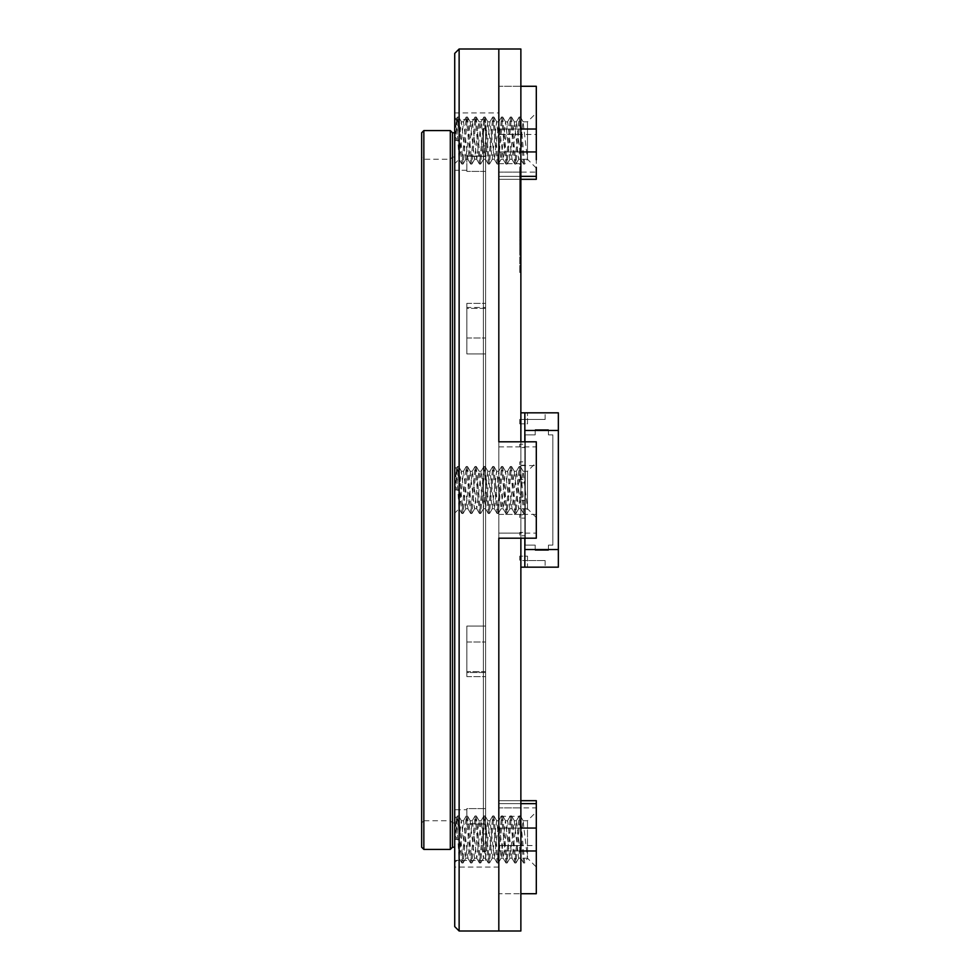 <?xml version="1.0" encoding="UTF-8"?>
<svg xmlns="http://www.w3.org/2000/svg" width="980" height="980" viewBox="0 0 980 980"><rect width="100%" height="100%" fill="white"/><g stroke="black" fill="none" stroke-linecap="round" stroke-linejoin="round"><path stroke-width="0.73" stroke-dasharray="4.9 3.68" d="M483.385 833.98L483.385 146.02L483.385 833.98L483.385 146.02L483.385 833.98L485.59 833.98L485.59 146.02L485.59 833.98L485.59 146.02L485.59 833.98L483.385 833.98M483.385 851.62L483.385 128.38L483.385 851.62L483.385 128.38L483.385 851.62L485.59 851.62L485.59 128.38L485.59 851.62L485.59 128.38L485.59 851.62L483.385 851.62M485.59 171.402L485.59 307.487L485.59 156.383L485.59 171.402L466.848 171.402L485.59 171.402M485.59 308.382L485.59 338.002L485.59 308.382L466.848 308.382L466.848 353.915L485.59 353.915L485.59 338.002L485.59 641.998L485.59 353.915L466.848 353.915L466.848 307.487L485.59 307.487L466.848 307.487L466.848 353.915L466.848 303.347L466.848 308.382L485.59 308.382M485.59 671.619L485.59 641.998L485.59 676.653L485.59 671.619L466.848 671.619L466.848 676.653L466.848 672.513L485.59 672.513L485.59 823.617L485.59 672.513L466.848 672.513L466.848 626.085L485.59 626.085L466.848 626.085L466.848 676.653L466.848 641.998L466.848 671.619L485.59 671.619M466.848 809.725L466.848 823.617L485.59 824.058L466.848 823.617L466.848 808.598L485.59 808.598L466.848 808.598L466.848 809.725L454.72 809.725L454.72 170.275L454.72 809.725M485.59 156.383L466.848 156.383L466.848 171.402L466.848 155.942L485.59 156.383M485.59 860.44L485.59 119.56L485.59 860.44L454.72 860.44L454.72 119.56L454.72 860.44M454.72 847.21L454.72 132.79L454.72 847.21M452.515 132.79L452.515 847.21M450.31 130.585L450.31 849.415M423.85 130.585L423.85 849.415M421.645 132.79L421.645 847.21M421.645 822.955L421.645 157.045L421.645 822.955L423.85 820.75L423.85 159.25L423.85 820.75L450.31 820.75L450.31 159.25L450.31 820.75L452.515 822.955L452.515 157.045L452.515 822.955L454.72 822.955L454.72 157.045L454.72 822.955M466.848 307.487L466.848 303.347L466.848 307.487M466.848 626.085L466.848 641.998L466.848 626.085M520.87 215.71L520.87 206.278L520.87 215.71L519.768 215.71L519.768 217.94L519.768 215.465L520.87 215.502L520.87 228.23L520.87 211.251L520.87 215.502L519.768 215.465L519.768 228.23L520.87 228.23M520.87 205.616L520.87 212.305L520.87 201.831L520.87 205.616L519.768 205.616L519.768 212.305L519.768 203.142L520.87 203.142L520.87 201.831L519.768 201.831L519.768 205.616M520.87 212.305L519.768 212.244L520.87 212.305M520.87 187.878L520.87 185.98L520.87 187.878L519.768 187.878L519.768 189.667L519.768 185.98L519.768 187.878M520.87 191.553L520.87 182.194L520.87 200.716L520.87 191.553L519.768 191.553L519.768 200.716L519.768 191.553L520.87 191.553M520.87 205.163L520.87 199.859L520.87 205.163L519.768 205.163L519.768 199.859L519.768 201.427L520.87 201.427M519.768 201.427L519.768 204.514L520.87 204.514L520.87 209.879L520.87 204.379L519.768 205.163M519.768 201.831L519.768 203.681L520.87 203.607L519.768 203.681L519.768 194.493L520.87 194.493L520.87 203.681L519.768 203.142L519.768 193.195L519.768 194.444L520.87 194.444L520.87 202.088L519.768 202.088L520.87 201.819M520.87 188.344L519.768 188.344L520.87 188.319M520.87 190.965L519.768 191.1L520.87 190.965M519.768 192.141L520.87 192.129M519.768 200.716L519.768 199.945L520.87 199.945L520.87 200.716L519.768 200.716L520.87 200.716M520.87 222.399L520.87 250.304L520.87 222.399L519.768 222.399L519.768 231.684L520.87 231.684M520.87 217.315L520.87 227.519L520.87 217.315L519.768 217.315L519.768 220.684L520.87 220.684M520.87 240.566L520.87 225.253L520.87 248.736L520.87 240.566L519.768 240.566L519.768 225.253L520.87 225.253M520.87 176.902L520.87 164.505L520.87 176.902L519.768 176.902L519.768 167.592L519.768 175.837L520.87 174.207L520.87 183.186L520.87 171.917L520.87 173.742L519.768 173.619L520.87 173.166M519.768 179.168L519.768 175.383L519.768 182.194L519.768 180.161L520.87 180.161L519.768 180.357L519.768 183.174L519.768 180.161L519.768 188.209L519.768 177.76L519.768 179.695L520.87 179.168M520.87 177.931L519.768 177.76L520.87 177.931M520.87 184.62L520.87 188.209L520.87 184.62L519.768 184.62M520.87 188.16L519.768 188.209L520.87 188.16M520.87 816.34L520.87 163.66L520.87 816.34L498.82 816.34L498.82 163.66L498.82 816.34M520.87 49L520.87 931M520.87 538.192L520.87 441.809M519.768 178.715L519.768 174.207L520.87 174.207L519.768 174.281L520.87 174.808L519.768 174.808L519.768 181.925L519.768 178.715L520.87 178.715M519.768 173.093L519.768 171.917L519.768 173.742L520.87 173.742L520.87 175.837L520.87 174.93L519.768 174.93L519.768 173.093L520.87 173.093M520.87 171.978L519.768 171.917L520.87 171.978M520.87 182.194L519.768 182.133L520.87 182.194L519.768 182.194L519.768 183.444L520.87 183.444M520.87 237.577L520.87 228.144L520.87 237.577L519.768 237.577L519.768 239.794L519.768 237.319L519.768 243.334L519.768 228.144L519.768 237.577M520.87 233.056L520.87 225.4L520.87 233.056L519.768 233.056L519.768 235.421L519.768 225.4L519.768 233.056M520.87 234.698L520.87 237.05L520.87 233.51L520.87 234.698L519.768 234.698L519.768 237.05L519.768 234.698M520.87 239.537L520.87 229.246L520.87 239.537L519.768 239.537L519.768 229.246L520.87 229.246M520.87 253.845L520.87 272.526L520.87 244.559L520.87 253.845L519.768 253.845L519.768 272.526L520.87 272.526M520.87 220.757L520.87 213.371L520.87 220.757L519.768 220.757L519.768 225.4L520.87 225.4L519.768 225.4L519.768 212.954L519.768 220.757M520.87 212.954L519.768 212.954M520.87 215.649L519.768 215.772L520.87 215.649M519.768 216.825L520.87 216.813M520.87 229.847L520.87 224.543L520.87 229.847L519.768 229.847L519.768 224.543L520.87 224.555L520.87 222.191L520.87 228.34L520.87 219.177L520.87 224.555L519.768 224.543L519.768 226.049L520.87 226.049M519.768 226.049L519.768 229.185L520.87 229.185L519.768 229.847M519.768 227.826L519.768 219.177L519.768 228.34L520.87 227.826M520.87 134.468L498.82 134.468L498.82 845.532L498.82 807.888L498.82 845.532L520.87 845.532M520.87 172.113L498.82 172.113L498.82 134.468L498.82 179.316L498.82 86.277L498.82 129.029L520.87 129.029L498.82 129.029L498.82 151.937L498.82 112.945L454.72 112.945L454.72 867.055L454.72 112.945M520.87 446.905L498.82 446.905L498.82 441.809L498.82 867.055L498.82 828.063L520.87 828.063L498.82 828.063L498.82 850.971L520.87 850.971L498.82 850.971L498.82 893.723L520.87 893.723L498.82 893.723L498.82 800.685L498.82 807.888L536.305 807.888L536.305 800.685M498.82 893.723L498.82 931L498.82 893.723M520.87 514.414L498.82 514.414L498.82 538.192L498.82 533.096L536.305 533.096L536.305 497.46M498.82 49L498.82 86.277L520.87 86.277L498.82 86.277L498.82 49M519.768 228.23L519.768 211.251L520.87 211.251M519.768 211.251L519.768 221.468L520.87 221.468L519.768 221.468L519.768 206.278L519.768 215.71M519.768 223.991L520.87 223.991M519.768 175.383L520.87 175.383M519.768 177.552L520.87 177.552M519.768 175.518L520.87 175.518M519.768 175.837L520.87 175.837M519.768 172.443L520.87 172.443M519.768 176.694L520.87 176.694M519.768 181.018L520.87 181.018M519.768 179.046L520.87 179.046M519.768 177.221L520.87 177.221M519.768 180.161L520.87 180.161L519.768 180.161M519.768 183.775L519.768 185.722L519.768 183.775L520.87 183.775L520.87 185.722L520.87 183.775M519.768 185.722L520.87 185.735M519.768 183.174L520.87 183.186M519.768 181.545L520.87 181.545M519.768 180.81L520.87 180.81M519.768 181.925L520.87 181.925L519.768 181.925M519.768 179.708L520.87 179.708L519.768 179.72M519.768 178.139L520.87 178.139M519.768 178.997L520.87 178.997M519.768 180.492L520.87 180.492M519.768 186.837L520.87 186.837M519.768 187.045L520.87 187.045M519.768 183.444L519.768 185.073L520.87 185.073L519.768 185.073L519.768 193.905L519.768 192.019L520.87 192.007L519.768 192.019L519.768 187.621L520.87 187.621M519.768 181.214L520.87 181.214M519.768 184.424L520.87 184.424M519.768 185L520.87 185M519.768 185.196L520.87 185.196M519.768 173.166L519.768 176.902M519.768 174.599L520.87 174.599M519.768 173.95L520.87 173.95M519.768 172.578L520.87 172.578M519.768 171.329L520.87 171.329M519.768 169.748L520.87 169.748M519.768 164.505L520.87 164.505M519.768 166.87L520.87 166.87M519.768 172.247L520.87 172.247M519.768 173.754L520.87 173.754L519.768 173.754M519.768 167.592L520.87 167.592M519.768 169.883L520.87 169.883M519.768 179.193L520.87 179.193M519.768 225.253L519.768 248.736L520.87 248.736M519.768 248.736L519.768 240.566M519.768 234.771L520.87 234.771M519.768 228.144L520.87 228.144M519.768 230.631L520.87 230.631M519.768 235.604L520.87 235.604M519.768 231.611L520.87 231.611M519.768 234.036L520.87 234.036M519.768 243.334L520.87 243.334M519.768 240.909L520.87 240.909M519.768 237.319L520.87 237.319M519.768 239.794L520.87 239.794M519.768 227.752L520.87 227.752M519.768 235.421L520.87 235.421M519.768 233.51L520.87 233.51M519.768 235.874L520.87 235.874M519.768 237.05L520.87 237.05M519.768 229.246L519.768 232.628L520.87 232.628M519.768 232.628L519.768 239.537M519.768 220.684L519.768 227.519L520.87 227.519M519.768 227.519L519.768 217.315M519.768 272.526L519.768 244.559L520.87 244.559M519.768 244.559L519.768 253.845M519.768 231.684L519.768 250.304L520.87 250.304M519.768 250.304L519.768 222.399M519.768 193.195L520.87 193.17M519.768 197.642L520.87 197.642M519.768 196.074L520.87 196.074M519.768 190.181L520.87 190.181M519.768 188.687L520.87 188.687L519.768 188.687M519.768 189.973L520.87 189.973M519.768 192.068L520.87 192.068M519.768 194.31L520.87 194.31M519.768 192.864L520.87 192.864M519.768 194.163L520.87 194.163M519.768 195.351L520.87 195.351M519.768 196.735L520.87 196.735M519.768 198.952L520.87 198.952M519.768 197.764L520.87 197.764M519.768 198.23L520.87 198.23M519.768 197.054L520.87 197.054L519.768 197.066M519.768 196.331L520.87 196.331M519.768 193.709L520.87 193.709M519.768 204.514L519.768 209.879L519.768 204.379L520.87 204.538M519.768 203.864L520.87 203.864M519.768 202.627L520.87 202.627M519.768 196.784L520.87 196.784M519.768 197.507L520.87 197.507M519.768 199.859L520.87 199.859L519.768 199.871M519.768 207.527L520.87 207.527M519.768 190.377L520.87 190.377M519.768 189.789L520.87 189.789M519.768 188.54L520.87 188.54M519.768 189.14L520.87 189.14M519.768 184.154L520.87 184.154M519.768 187.621L519.768 182.194M519.768 184.35L520.87 184.35L519.768 184.35M519.768 186.114L520.87 186.114M519.768 191.492L520.87 191.492M519.768 193.256L520.87 193.256M519.768 192.729L520.87 192.729M519.768 193.905L520.87 193.905M519.768 185.98L520.87 185.98M519.768 187.756L520.87 187.756M519.768 189.667L520.87 189.667M519.768 221.014L519.768 217.866L519.768 222.325L519.768 221.014L520.87 221.014L520.87 217.866L520.87 221.014M519.768 217.866L520.87 217.842M519.768 214.865L520.87 214.865M519.768 213.371L520.87 213.371L519.768 213.371M519.768 214.657L520.87 214.657M519.768 216.752L520.87 216.752M519.768 218.969L520.87 218.969M519.768 216.69L520.87 216.69M519.768 216.237L520.87 216.237M519.768 217.536L520.87 217.536M519.768 218.846L520.87 218.846M519.768 220.035L520.87 220.035M519.768 221.394L520.87 221.394M519.768 224.628L520.87 224.628M519.768 223.636L520.87 223.636M519.768 222.448L520.87 222.448M519.768 222.913L520.87 222.913M519.768 221.725L520.87 222.325L519.768 221.725M519.768 218.393L520.87 218.393M519.768 219.116L520.87 219.116M519.768 222.325L520.87 222.325M519.768 222.129L520.87 222.129M519.768 229.185L520.87 229.198M519.768 228.548L520.87 228.548M519.768 227.299L520.87 227.299M519.768 219.177L520.87 219.177M519.768 226.772L520.87 226.772M519.768 222.191L520.87 222.191M519.768 232.199L520.87 232.199M519.768 209.879L520.87 209.879M519.768 202.284L520.87 202.284M519.768 202.088L520.87 202.088M519.768 204.575L520.87 204.575M519.768 205.947L520.87 205.947M519.768 207.209L520.87 207.209M519.768 210.737L520.87 210.737M519.768 211.202L520.87 211.202M519.768 209.561L520.87 209.561M519.768 208.115L520.87 208.115M519.768 206.878L520.87 206.878M519.768 209.291L520.87 209.291M519.768 208.52L520.87 208.52M519.768 204.992L520.87 204.992M519.768 204.967L520.87 204.967M519.768 205.763L520.87 205.763M519.768 212.893L520.87 212.893M519.768 206.278L520.87 206.278M519.768 208.764L520.87 208.764M519.768 213.75L520.87 213.75M519.768 209.757L520.87 209.757M519.768 212.17L520.87 212.17M519.768 219.055L520.87 219.055M519.768 217.94L520.87 217.94M536.305 168.107L527.485 159.287L524.729 164.064L523.626 164.064L520.87 159.287L527.485 159.287L527.485 121.802L527.485 159.287L523.075 121.802L518.665 159.287L514.255 121.802L509.845 159.287L505.594 121.949L501.025 159.287L496.615 121.802L492.205 159.287L487.795 121.802L483.385 159.287L478.975 121.802L474.565 159.287L470.155 121.802L465.745 159.287L461.335 121.802L459.13 140.544L459.13 159.287L454.72 163.697L454.72 117.392L454.72 163.697M518.665 159.287L520.87 159.287L516.46 121.802L512.05 159.287L507.64 121.802L503.23 159.287L498.82 121.802L494.41 159.287L490 121.802L485.59 159.287L481.18 121.802L476.77 159.287L472.36 121.802L467.95 159.287L463.54 121.802L459.13 159.287L456.337 119.009L454.941 140.544L459.13 140.544L454.941 140.544M536.305 517.562L527.485 508.743L524.729 513.52L523.626 513.52L520.87 508.743L527.485 508.743L527.485 471.257L527.485 508.743L523.075 471.257L518.665 508.743L514.255 471.257L509.845 508.743L505.435 471.257L501.184 508.596L496.615 471.257L492.205 508.743L487.795 471.257L483.385 508.743L478.975 471.257L474.565 508.743L470.155 471.257L465.745 508.743L461.335 471.257L459.13 490L459.13 508.743L454.72 513.153L454.72 466.848L454.72 513.153M518.665 508.743L520.87 508.743L516.46 471.257L512.05 508.743L507.64 471.257L503.23 508.743L498.82 471.257L494.41 508.743L490 471.257L485.59 508.743L481.18 471.257L476.77 508.743L472.36 471.257L467.95 508.743L463.54 471.257L459.13 508.743L456.337 468.465L454.941 490L459.13 490L454.941 490M536.305 867.018L536.305 820.211L536.305 867.018L527.485 858.198L524.729 862.976L523.626 862.976L520.87 858.198L527.485 858.198L527.485 820.713L527.485 858.198L523.075 820.713L518.665 858.198L514.255 820.713L509.845 858.198L505.435 820.713L501.184 858.051L496.615 820.713L492.205 858.198L487.795 820.713L483.385 858.198L478.975 820.713L474.565 858.198L470.155 820.713L465.745 858.198L461.335 820.713L459.13 839.456L459.13 858.198L454.72 862.608L454.72 816.303L454.72 862.608M518.665 858.198L520.87 858.198L516.46 820.713L512.05 858.198L507.64 820.713L503.23 858.198L498.82 820.713L494.41 858.198L490 820.713L485.59 858.198L481.18 820.713L476.77 858.198L472.36 820.713L467.95 858.198L463.54 820.713L459.13 858.198L456.337 817.92L454.941 839.456L459.13 839.456L454.941 839.456M536.305 179.316L536.305 172.113L498.82 172.113L498.82 807.888L520.87 807.888M536.305 172.113L536.305 134.468L498.82 134.468L498.82 845.532L536.305 845.532L536.305 807.888M536.305 482.54L536.305 446.905L498.82 446.905L498.82 465.586L498.82 112.945M536.305 514.414L498.82 514.414L498.82 533.096L520.87 533.096M459.13 931L459.13 49M536.305 134.468L536.305 86.277M536.305 893.723L536.305 845.532M498.82 867.055L454.72 867.055M454.72 53.41L454.72 926.59M536.305 446.905L536.305 441.809M536.305 538.192L536.305 533.096M536.305 812.751L536.305 811.893L536.305 812.751M536.305 159.789L536.305 112.982L536.305 159.789M523.626 862.976L519.216 815.936L514.806 862.976L510.396 815.936L505.986 862.976L501.576 815.936L497.166 862.976L492.756 815.936L488.346 862.976L483.936 815.936L479.526 862.976L475.116 815.936L470.706 862.976L466.296 815.936L461.886 862.976L457.476 815.936L455.271 839.456M524.729 862.976L520.319 815.936L515.909 862.976L511.499 815.936L507.089 862.976L502.679 815.936L498.269 862.976L493.859 815.936L489.449 862.976L485.039 815.936L480.629 862.976L476.341 816.046L471.931 862.853L467.521 816.046L463.111 862.853L458.701 816.046L456.374 839.456M523.626 513.52L519.216 466.48L514.806 513.52L510.396 466.48L505.986 513.52L501.576 466.48L497.166 513.52L492.756 466.48L488.346 513.52L483.936 466.48L479.526 513.52L475.116 466.48L470.706 513.52L466.296 466.48L461.886 513.52L457.476 466.48L455.271 490M524.729 513.52L520.319 466.48L515.909 513.52L511.499 466.48L507.089 513.52L502.679 466.48L498.269 513.52L493.859 466.48L489.449 513.52L485.039 466.48L480.629 513.52L476.219 466.48L471.931 513.398L467.521 466.603L463.111 513.398L458.701 466.603L456.374 490M523.626 164.064L519.216 117.024L514.806 164.064L510.396 117.024L505.986 164.064L501.576 117.024L497.166 164.064L492.756 117.024L488.346 164.064L483.936 117.024L479.526 164.064L475.116 117.024L470.706 164.064L466.296 117.024L461.886 164.064L457.476 117.024L455.271 140.544M524.729 164.064L520.319 117.024L515.909 164.064L511.499 117.024L507.089 164.064L502.679 117.024L498.269 164.064L493.859 117.024L489.449 164.064L485.039 117.024L480.629 164.064L476.219 117.024L471.931 163.954L467.521 117.147L463.111 163.954L458.701 117.147L456.374 140.544M524.839 514.806L524.839 518.114L524.839 514.806L519.768 514.806L519.768 518.114L524.839 518.114L519.768 518.114L519.768 514.806L524.839 514.806M524.839 479.526L524.839 482.834L524.839 479.526L519.768 479.526L519.768 482.834L524.839 482.834L519.768 482.834L519.768 479.526L524.839 479.526M524.839 444.246L524.839 447.554L524.839 444.246L519.768 444.246L519.768 447.554L524.839 447.554L519.768 447.554L519.768 444.246L524.839 444.246M524.839 412.825L524.839 567.175M524.839 441.809L524.839 538.192M524.839 461.886L524.839 465.194L524.839 461.886L519.768 461.886L519.768 465.194L524.839 465.194L519.768 465.194L519.768 461.886L524.839 461.886M524.839 497.166L524.839 500.474L524.839 497.166L519.768 497.166L519.768 500.474L524.839 500.474L519.768 500.474L519.768 497.166L524.839 497.166M524.839 532.446L524.839 535.754L524.839 532.446L519.768 532.446L519.768 535.754L524.839 535.754L519.768 535.754L519.768 532.446L524.839 532.446M520.87 412.825L520.87 423.85L527.485 423.85L527.485 412.825L527.485 423.85L519.768 423.85L519.768 419.44L545.125 419.44L519.768 419.44L519.768 423.85L520.87 423.85L520.87 556.15L519.768 556.15L519.768 560.56L545.125 560.56L527.485 560.56L527.485 556.15L519.768 556.15L519.768 560.56L527.485 560.56L527.485 567.175L520.87 567.175L520.87 556.15L527.485 556.15L527.485 567.175L558.355 567.175L558.355 412.825L520.87 412.825L520.87 567.175M525.28 545.125L525.28 434.875L535.202 434.875L535.202 429.583L548.433 429.583L548.433 434.875L552.843 434.875L552.843 545.125L548.433 545.125L548.433 550.417L535.202 550.417L535.202 545.125L525.28 545.125L525.28 434.875L535.202 434.875L535.202 429.583L548.433 429.583L548.433 434.875L552.843 434.875L552.843 545.125L548.433 545.125L548.433 550.417L535.202 550.417L535.202 545.125L525.28 545.125M545.125 419.44L545.125 412.825L545.125 419.44M545.125 560.56L545.125 567.175L545.125 560.56M524.839 549.535L558.355 549.535M524.839 430.465L558.355 430.465M466.848 338.002L485.59 338.002L466.848 338.002M466.848 641.998L485.59 641.998L466.848 641.998M520.87 465.586L536.305 465.586M520.87 803.649L498.82 803.649L520.87 803.649M520.87 176.351L498.82 176.351L520.87 176.351M520.87 151.937L498.82 151.937L520.87 151.937M519.768 178.397L520.87 178.397M519.768 179.12L520.87 179.12L519.768 179.12M519.768 180.883L520.87 180.883L519.768 180.883M519.768 173.043L520.87 173.043M519.768 199.54L520.87 199.54M519.768 193.979L520.87 193.979M519.768 202.689L520.87 202.689M519.768 183.101L520.87 183.101M519.768 185.281L520.87 185.281M519.768 224.212L520.87 224.212M519.768 218.663L520.87 218.663M519.768 227.372L520.87 227.372M519.768 203.73L520.87 203.73L519.768 203.718M519.768 208.777L520.87 208.777M519.768 209.23L520.87 209.23M485.59 146.02L483.385 146.02L485.59 146.02M485.59 128.38L483.385 128.38L485.59 128.38M485.59 119.56L454.72 119.56M454.72 157.045L452.515 157.045L450.31 159.25L423.85 159.25L421.645 157.045M466.848 170.275L454.72 170.275M466.848 155.942L485.59 155.942M466.848 303.347L485.59 303.347L466.848 303.347M466.848 676.653L485.59 676.653L466.848 676.653M466.848 824.058L485.59 824.058M520.87 163.66L498.82 163.66M520.87 800.685L498.82 800.685L520.87 800.685M520.87 179.316L498.82 179.316L520.87 179.316M519.768 174.121L520.87 174.121M519.768 171.831L520.87 171.831M519.768 182.317L520.87 182.317M519.768 177.711L520.87 177.711M519.768 190.929L520.87 190.929M519.768 215.612L520.87 215.612M519.768 228.401L520.87 228.401M519.768 212.415L520.87 212.415M519.768 204.33L520.87 204.33M465.745 159.287L467.95 159.287M474.565 159.287L476.77 159.287M483.385 159.287L485.59 159.287M492.205 159.287L494.41 159.287M501.025 159.287L503.23 159.287M509.845 159.287L512.05 159.287M461.335 121.802L463.54 121.802M470.155 121.802L472.36 121.802M478.975 121.802L481.18 121.802M487.795 121.802L490 121.802M496.615 121.802L498.82 121.802M505.435 121.802L507.64 121.802M514.255 121.802L516.46 121.802M523.075 121.802L527.485 121.802L536.305 112.982M456.337 119.009L454.72 117.392M465.745 508.743L467.95 508.743M474.565 508.743L476.77 508.743M483.385 508.743L485.59 508.743M492.205 508.743L494.41 508.743M501.025 508.743L503.23 508.743M509.845 508.743L512.05 508.743M461.335 471.257L463.54 471.257M470.155 471.257L472.36 471.257M478.975 471.257L481.18 471.257M487.795 471.257L490 471.257M496.615 471.257L498.82 471.257M505.435 471.257L507.64 471.257M514.255 471.257L516.46 471.257M523.075 471.257L527.485 471.257L536.305 462.438M456.337 468.465L454.72 466.848M465.745 858.198L467.95 858.198M474.565 858.198L476.77 858.198M483.385 858.198L485.59 858.198M492.205 858.198L494.41 858.198M501.025 858.198L503.23 858.198M509.845 858.198L512.05 858.198M461.335 820.713L463.54 820.713M470.155 820.713L472.36 820.713M478.975 820.713L481.18 820.713M487.795 820.713L490 820.713M496.615 820.713L498.82 820.713M505.435 820.713L507.64 820.713M514.255 820.713L516.46 820.713M523.075 820.713L527.485 820.713L536.305 811.893M456.337 817.92L454.72 816.303M519.216 815.936L520.319 815.936M514.806 862.976L515.909 862.976M510.396 815.936L511.499 815.936M505.986 862.976L507.089 862.976M501.576 815.936L502.679 815.936M497.166 862.976L498.269 862.976M492.756 815.936L493.859 815.936M488.346 862.976L489.449 862.976M483.936 815.936L485.039 815.936M479.526 862.976L480.629 862.976M475.116 815.936L476.219 815.936M470.706 862.976L471.809 862.976M466.296 815.936L467.399 815.936M461.886 862.976L462.989 862.976M457.476 815.936L458.579 815.936M520.441 816.046L523.234 820.86M516.031 862.853L518.824 858.051M511.621 816.046L514.414 820.86M507.211 862.853L510.004 858.051M502.801 816.046L505.594 820.86M498.391 862.853L501.184 858.051M493.981 816.046L496.774 820.86M489.571 862.853L492.364 858.051M485.161 816.046L487.954 820.86M480.751 862.853L483.544 858.051M476.341 816.046L479.134 820.86M471.931 862.853L474.724 858.051M467.521 816.046L470.314 820.86M463.111 862.853L465.904 858.051M458.701 816.046L461.494 820.86M523.504 862.853L520.711 858.051M519.094 816.046L516.301 820.86M514.684 862.853L511.891 858.051M510.274 816.046L507.481 820.86M505.864 862.853L503.071 858.051M501.454 816.046L498.661 820.86M497.044 862.853L494.251 858.051M492.634 816.046L489.841 820.86M488.224 862.853L485.431 858.051M483.814 816.046L481.021 820.86M479.404 862.853L476.611 858.051M474.994 816.046L472.201 820.86M470.584 862.853L467.791 858.051M466.174 816.046L463.381 820.86M461.764 862.853L459.032 858.149M457.354 816.046L456.239 817.957M519.216 466.48L520.319 466.48M514.806 513.52L515.909 513.52M510.396 466.48L511.499 466.48M505.986 513.52L507.089 513.52M501.576 466.48L502.679 466.48M497.166 513.52L498.269 513.52M492.756 466.48L493.859 466.48M488.346 513.52L489.449 513.52M483.936 466.48L485.039 466.48M479.526 513.52L480.629 513.52M475.116 466.48L476.219 466.48M470.706 513.52L471.809 513.52M466.296 466.48L467.399 466.48M461.886 513.52L462.989 513.52M457.476 466.48L458.579 466.48M520.441 466.603L523.234 471.405M516.031 513.398L518.824 508.596M511.621 466.603L514.414 471.405M507.211 513.398L510.004 508.596M502.801 466.603L505.594 471.405M498.391 513.398L501.184 508.596M493.981 466.603L496.774 471.405M489.571 513.398L492.364 508.596M485.161 466.603L487.954 471.405M480.751 513.398L483.544 508.596M476.341 466.603L479.134 471.405M471.931 513.398L474.724 508.596M467.521 466.603L470.314 471.405M463.111 513.398L465.904 508.596M458.701 466.603L461.494 471.405M523.504 513.398L520.711 508.596M519.094 466.603L516.301 471.405M514.684 513.398L511.891 508.596M510.274 466.603L507.481 471.405M505.864 513.398L503.071 508.596M501.454 466.603L498.661 471.405M497.044 513.398L494.251 508.596M492.634 466.603L489.841 471.405M488.224 513.398L485.431 508.596M483.814 466.603L481.021 471.405M479.404 513.398L476.611 508.596M474.994 466.603L472.201 471.405M470.584 513.398L467.791 508.596M466.174 466.603L463.381 471.405M461.764 513.398L459.032 508.706M457.354 466.603L456.239 468.501M519.216 117.024L520.319 117.024M514.806 164.064L515.909 164.064M510.396 117.024L511.499 117.024M505.986 164.064L507.089 164.064M501.576 117.024L502.679 117.024M497.166 164.064L498.269 164.064M492.756 117.024L493.859 117.024M488.346 164.064L489.449 164.064M483.936 117.024L485.039 117.024M479.526 164.064L480.629 164.064M475.116 117.024L476.219 117.024M470.706 164.064L471.809 164.064M466.296 117.024L467.399 117.024M461.886 164.064L462.989 164.064M457.476 117.024L458.579 117.024M520.441 117.147L523.234 121.949M516.031 163.954L518.824 159.14M511.621 117.147L514.414 121.949M507.211 163.954L510.004 159.14M502.801 117.147L505.594 121.949M498.391 163.954L501.184 159.14M493.981 117.147L496.774 121.949M489.571 163.954L492.364 159.14M485.161 117.147L487.954 121.949M480.751 163.954L483.544 159.14M476.341 117.147L479.134 121.949M471.931 163.954L474.724 159.14M467.521 117.147L470.314 121.949M463.111 163.954L465.904 159.14M458.701 117.147L461.494 121.949M523.504 163.954L520.711 159.14M519.094 117.147L516.301 121.949M514.684 163.954L511.891 159.14M510.274 117.147L507.481 121.949M505.864 163.954L503.071 159.14M501.454 117.147L498.661 121.949M497.044 163.954L494.251 159.14M492.634 117.147L489.841 121.949M488.224 163.954L485.431 159.14M483.814 117.147L481.021 121.949M479.404 163.954L476.611 159.14M474.994 117.147L472.201 121.949M470.584 163.954L467.791 159.14M466.174 117.147L463.381 121.949M461.764 163.954L459.032 159.25M457.354 117.147L456.239 119.046"/><path stroke-width="1.47" d="M454.72 847.21L452.515 847.21L452.515 132.79L450.31 130.585L423.85 130.585L423.85 849.415L450.31 849.415L450.31 130.585M452.515 847.21L450.31 849.415M423.85 849.415L421.645 847.21L421.645 132.79L423.85 130.585M520.87 441.809L520.87 49L459.13 49L459.13 931L498.82 931L498.82 538.192L520.87 538.192L520.87 931L498.82 931L498.82 538.192L536.305 538.192L536.305 441.809L498.82 441.809L498.82 49L498.82 441.809L520.87 441.809M520.87 129.029L536.305 129.029L536.305 86.277L520.87 86.277M520.87 800.685L536.305 800.685L536.305 893.723L520.87 893.723M536.305 820.211L536.305 812.751M536.305 129.029L536.305 159.789M536.305 167.249L536.305 179.316L520.87 179.316M459.13 931L454.72 926.59L454.72 53.41L459.13 49M524.839 441.809L524.839 412.825L558.355 412.825L558.355 549.535L524.839 549.535L524.839 567.175L558.355 567.175L558.355 549.535M524.839 538.192L524.839 549.535M520.87 412.825L524.839 412.825M524.839 430.465L558.355 430.465M520.87 567.175L524.839 567.175M520.87 176.351L536.305 176.351M536.305 803.649L520.87 803.649M520.87 828.063L536.305 828.063M536.305 151.937L520.87 151.937M536.305 850.971L520.87 850.971M454.72 132.79L452.515 132.79"/></g></svg>
